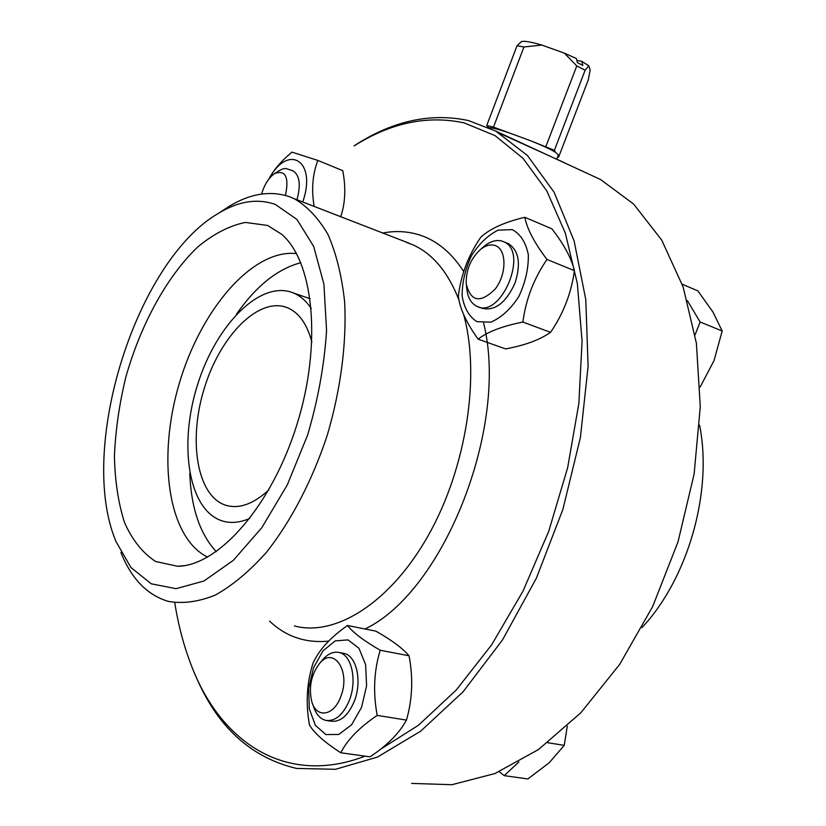 <?xml version="1.0" encoding="UTF-8"?>
<svg xmlns="http://www.w3.org/2000/svg" width="826" height="826" viewBox="0 0 826 826"><rect width="100%" height="100%" fill="white"/><g stroke="black" fill="none" stroke-linecap="round" stroke-linejoin="round"><path stroke-width="1.24" d="M302.729 201.988C317.236 160.894 288.305 142.919 269.245 178.571M296.978 199.758C300.974 184.9 299.683 175.267 293.096 170.868L292.259 170.528M268.987 178.881C273.613 169.919 281.263 161.008 291.929 152.139L317.845 160.42C312.538 174.296 311.309 189.639 314.148 206.438M340.704 216.763C345.33 203.155 346.022 187.781 342.759 170.652L317.845 160.42M293.096 170.868L285.796 168.452L282.409 169.031L278.517 171.065M261.605 194.069L262.864 190.104C265.91 182.236 269.895 176.692 274.821 173.47C285.6 169.826 289.162 177.146 285.486 195.432M361.561 707.366L366.589 685.797L365.619 664.631L358.949 648.265L348.066 639.882L335.242 640.893L322.976 650.867L313.55 667.738L308.676 688.326L309.296 708.811L315.367 725.331L325.857 734.562L338.784 734.469L351.587 724.794L361.561 707.366M327.323 720.644L330.803 721.181C340.26 722.347 348.076 715.739 354.271 701.346C362.335 681.481 356.677 655.844 344.163 653.449L342.635 653.159M340.787 752.754C324.763 742.45 314.324 733.199 309.471 725.011C305.537 703.174 306.766 682.452 313.157 662.844C319.259 649.639 330.71 637.197 347.519 625.488C352.878 632.468 363.781 640.728 380.208 650.258C373.951 670.764 372.949 692.477 377.203 715.409C359.527 727.293 347.395 739.745 340.787 752.754L369.996 756.843C387.064 745.589 399.216 733.343 406.454 720.086C412.432 699.271 413.299 677.826 409.035 655.772C402.696 648.296 391.648 640.098 375.913 631.167L347.519 625.488M377.203 715.409L406.454 720.086M380.208 650.258L409.035 655.772M312.6 703.928L313.477 706.385C316.038 714.263 320.147 718.94 325.816 720.406C335.253 721.573 343.069 714.944 349.274 700.52C357.348 680.614 351.721 654.925 339.238 652.53C333.57 651.28 328.087 653.634 322.801 659.571L321.882 660.686M340.673 696.876C333.776 716.132 316.399 718.62 311.805 701.708C308.542 687.614 311.072 674.945 319.383 663.701C333.683 645.405 351.195 671.476 340.673 696.876M499.245 771.742L504.232 775.645L527.845 778.959L549.176 762.79L564.251 745.362L567.266 726.147M547.731 742.719L564.251 745.362M504.232 775.645L518.873 761.954M512.234 229.628L498.14 230.144C488.021 235.111 479.121 243.67 471.429 255.802C465.224 269.152 462.116 282.513 462.106 295.894C464.16 308.098 469.116 316.688 476.963 321.686L490.912 322.14C501.268 317.669 510.551 309.182 518.759 296.658C525.357 282.678 528.557 268.729 528.341 254.811C525.873 242.4 520.494 234.006 512.234 229.628M482.095 308.294C494.939 311.216 505.884 302.884 514.928 283.287C521.103 263.969 519.007 250.794 508.63 243.773L506.968 243.092M546.998 259.457C533.926 278.445 525.883 299.311 522.868 322.047C502.487 326.105 487.567 331.804 478.089 339.156C466.38 322.708 459.793 308.439 458.327 296.327C460.949 274.707 468.497 254.924 480.969 236.99C490.262 228.585 504.882 222.029 524.82 217.31C527.071 228.926 534.463 242.968 546.998 259.457L574.431 270.66C571.499 258.342 563.982 244.382 551.861 228.802L524.82 217.31M478.089 339.156L505.595 348.913C524.995 345.32 539.987 339.785 550.55 332.341C563.332 313.735 571.293 293.178 574.431 270.66M522.868 322.047L550.55 332.341M466.453 285.786L466.773 288.45C467.681 297.474 471.047 303.441 476.87 306.332C500.68 319.342 529.115 252.136 503.953 241.863L502.384 241.223C496.756 239.509 490.82 241.089 484.552 245.983L482.663 247.614M495.063 245.508C506.761 249.06 506.978 274.015 495.218 289.028C480.381 303.576 470.717 301.841 466.225 283.824C465.905 269.947 470.727 258.455 480.66 249.328C485.729 245.374 490.53 244.104 495.063 245.508M700.149 387.064L714.015 360.621L722.192 330.999L712.921 311.97L697.846 290.866L682.183 284.216M695.069 334.829L700.138 321.995L722.192 330.999M700.138 321.995L687.387 300.633M581.814 61.351L582.815 65.419L577.374 62.611L576.393 58.532L564.365 53.132L576.775 65.935L585.118 70.231L588.824 65.822L581.814 61.351L576.858 60.484M541.856 45.069C531.18 41.93 524.376 40.763 521.464 41.568L517.014 45.771L523.952 46.968L541.856 45.069L564.365 53.132M488.362 127.431L486.751 125.48L517.014 45.771M557.891 156.176L558.552 157.281L588.288 79.874L590.136 70.034L588.824 65.822M554.391 150.322L555.609 152.366C550.736 149.382 542.476 145.541 530.839 140.833L554.391 150.322L585.118 70.231M486.751 125.48L493.494 127.121L523.952 46.968M493.494 127.121L508.506 132.635C498.367 129.321 491.862 127.679 488.982 127.72M545.945 146.378L576.775 65.935M558.552 157.281L557.55 157.054M530.839 140.833L508.506 132.635M556.755 159.139L558.355 154.958L555.609 152.366M699.581 425.194C712.91 491.222 688.223 578.365 641.957 627.636M586.842 173.192L600.564 179.531L633.614 204.043L661.719 240.108L683.164 287.056L696.411 343.358L700.272 406.722L694.119 474.083L678.001 541.908L652.695 606.511L619.655 664.414L580.843 712.776L538.49 749.533L494.836 773.58L451.967 784.7L411.658 783.409M564.282 162.629L499.885 133.44M195.421 675.245C216.773 726.353 250.423 757.411 296.369 768.407L335.439 769.305L377.441 757.091L420.692 731.165L463.118 691.744L502.435 640.026L536.373 578.21L562.888 509.425L580.42 437.419L588.102 366.207L585.789 299.601L574.091 240.82L554.132 192.293L527.453 155.505L495.745 131.097L468.497 120.575C431.389 112.687 394.209 120.503 356.956 144.013L354.096 145.934C390.915 122.692 427.631 115.02 464.233 122.909L495.032 135.619L522.961 158.272L546.791 190.889L565.304 233.015L577.364 283.638L582.072 341.148L578.871 403.377L567.648 467.702L548.743 531.252L523.003 591.148L491.676 644.776L456.282 689.978L418.503 725.218L379.96 749.636M120.895 552.491C131.406 578.768 147.193 595.061 168.246 601.38C182.897 603.951 198.612 601.844 215.379 595.061C232.467 585.489 249.411 571.334 266.22 552.594C290.845 521.547 312.228 480.67 327.251 435.271C340.797 389.335 346.765 342.79 344.638 301.924C341.809 275.987 336.296 253.582 328.098 234.739C318.599 218.301 307.303 206.283 294.221 198.684L289.606 196.753C270.536 190.31 250.402 193.501 229.194 206.314L221.771 211.167M275.347 204.445L296.957 219.448L313.663 246.406L323.916 284.165L326.569 330.493C324.391 364.669 318.082 399.495 307.654 434.961L287.345 484.8L261.842 527.649L233.304 560.379L204.001 580.977L176.062 588.68L151.261 583.806L130.952 567.524L116.001 541.557C76.973 449.096 135.887 260.758 218.745 213.139C238.704 201.1 257.567 198.209 275.347 204.445M267.572 225.446L245.405 222.431C229.649 225.622 213.862 233.717 198.054 246.695C166.986 276.163 140.575 324.608 125.738 377.472C119.305 404.131 115.537 430.284 114.422 455.931C114.928 480.711 118.283 502.91 124.499 522.528C132.336 540.09 142.712 553.079 155.618 561.494L177.673 566.285C218.415 565.913 271.568 506.111 296.813 424.967C322.305 343.915 313.684 261.377 281.563 234.202L267.572 225.446M174.761 602.701C178.323 625.282 183.899 646.304 191.467 665.766C220.532 741.913 285.455 786.662 365.071 756.151M296.482 253.582C252.353 248.802 200.739 309.771 179.19 383.791C157.188 457.676 167.575 537.406 207.615 557.127M300.819 262.72C277.67 268.78 256.205 285.961 236.422 314.262M189.763 473.215C191.105 507.866 199.933 534.009 216.257 551.665M311.278 308.439C306.529 301.407 300.963 296.41 294.572 293.457L293.612 293.034C260.675 279.24 216.051 324.659 197.497 384.968C178.375 445.08 188.369 510.385 222.308 520.948C230.795 523.539 240.005 522.672 249.937 518.346M311.887 342.201C307.375 324.969 299.745 313.715 288.997 308.428L287.593 307.799C259.271 296.08 220.645 335.18 204.538 387.528C187.946 439.711 196.702 496.065 225.808 505.264C239.075 509.198 253.375 504.108 268.729 489.983M459.019 300.168C448.281 272.539 433.113 254.181 413.516 245.095L405.845 242.111M294.376 625.943C335.346 637.032 390.626 602.794 428.632 534.876C466.68 467.103 480.577 375.014 463.562 314.262M463.758 271.62C452.101 253.499 438.028 241.512 421.57 235.658C409.107 231.311 396.108 230.444 382.593 233.066M269.555 621.111C285.982 636.67 305.703 643.34 328.727 641.11M365.04 628.989C443.985 591.385 509.281 426.092 483.633 323.1M274.821 173.47L279.56 170.383M319.383 663.701L322.801 659.571M344.163 653.449L339.238 652.53M480.66 249.328L484.552 245.983M508.63 243.773L503.953 241.863M481.589 308.077L478.543 306.952M600.564 179.531L495.745 131.097M218.745 213.139L229.194 206.314M409.211 243.267L294.221 198.684M184.136 565.665L177.673 566.285M310.173 298.764L293.612 293.034M229.494 506.162L225.808 505.264"/></g></svg>
